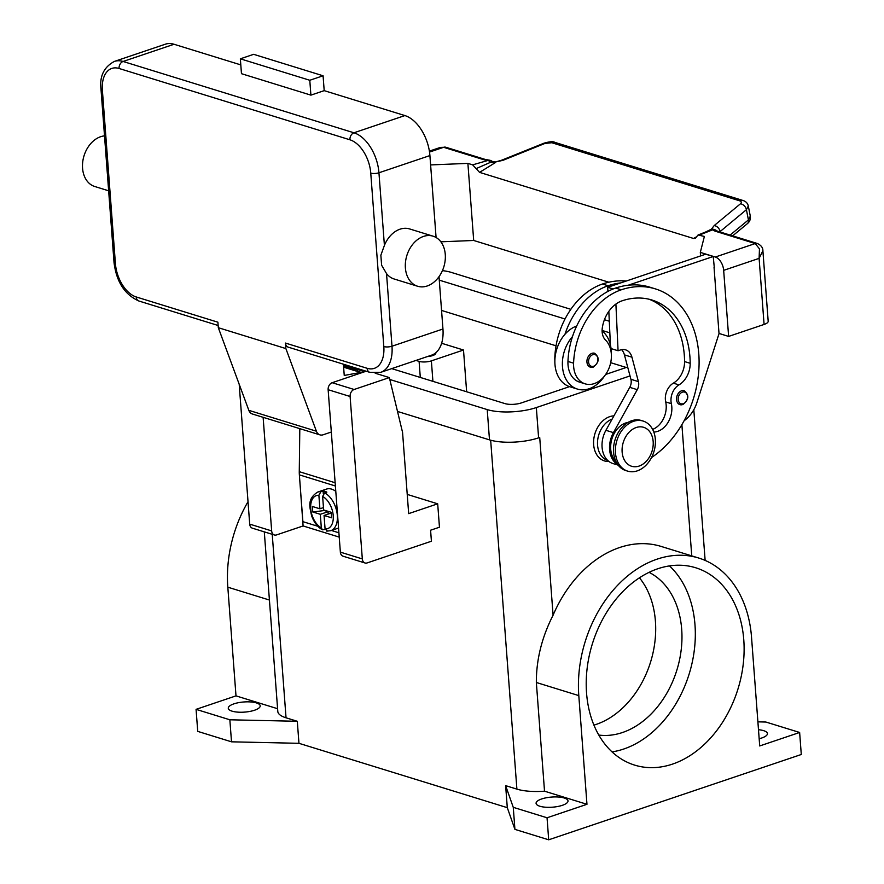 <?xml version="1.0" encoding="UTF-8"?>
<svg xmlns="http://www.w3.org/2000/svg" width="884" height="884" viewBox="0 0 884 884"><rect width="100%" height="100%" fill="white"/><g stroke="black" fill="none" stroke-linecap="round" stroke-linejoin="round"><path stroke-width="1.33" d="M397.513 411.447L489.493 439.867A34.929 11.083 -4.3 0 0 538.61 437.845L539.715 437.469A34.929 11.083 175.7 0 1 539.483 437.547M757.897 721.852L765.853 722.029L799.633 732.471L759.71 745.952L751.533 637.265A113.472 83.748 -72.8 0 0 698.658 558.014A113.472 83.748 -72.8 0 0 578.799 695.609L536.345 682.492C536.279 659.663 541.859 637.231 553.086 615.198A113.472 83.748 -72.8 0 1 661.121 546.423L698.658 558.014M578.799 695.609L586.965 804.296L547.041 817.777L548.699 839.8L801.291 754.494L799.633 732.471M657.818 568.755A103.284 76.234 -72.8 0 1 695.653 567.749A103.284 76.234 -72.8 0 1 743.212 664.348A103.284 76.234 -72.8 0 1 672.514 764.107A103.284 76.234 -72.8 0 1 634.679 765.124A103.284 76.234 -72.8 0 1 587.12 668.525A103.284 76.234 -72.8 0 1 657.818 568.755M669.486 565.915A103.284 76.234 -72.8 0 1 691.255 666.503A103.284 76.234 -72.8 0 1 623.717 749.035A103.284 76.234 -72.8 0 1 612.037 751.886M547.041 817.777L513.261 807.335L505.637 785.644L507.294 807.667L298.958 743.311L231.509 741.82L197.729 731.377L196.071 709.355L235.995 695.874L227.818 587.186A113.472 83.748 -72.8 0 1 248.017 501.714M548.699 839.8L514.919 829.369L513.261 807.335M514.919 829.369L507.294 807.667M608.954 461.481A23.293 17.183 -72.8 0 1 593.65 444.663A23.293 17.183 -72.8 0 1 613.927 415.867M586.965 804.296L544.522 791.18A34.929 11.083 175.7 0 1 516.897 789.125L505.637 785.644M544.522 791.18L536.345 682.492M441.624 343.268A17.47 5.547 175.7 0 1 441.912 343.357L463.503 350.02L466.642 391.767M393.093 369.048L393.026 368.175M415.999 360.418L419.093 361.379A8.729 2.774 -4.3 0 0 431.37 360.871L463.503 350.02M435.713 352.838A8.729 2.774 175.7 0 1 435.801 353.169A8.729 2.774 175.7 0 1 432.729 355.556A8.729 2.774 175.7 0 1 427.37 356.583M298.958 743.311L297.3 721.289L286.04 717.808A34.929 11.083 175.7 0 1 277.797 711.443L264.294 531.859M277.587 708.714L235.995 695.874M297.3 721.289L229.851 719.786L196.071 709.355M233.917 703.852A16.011 5.083 175.7 0 1 250.78 701.951A16.011 5.083 175.7 0 1 260.205 705.841A16.011 5.083 175.7 0 1 254.559 710.228A16.011 5.083 175.7 0 1 237.697 712.128A16.011 5.083 175.7 0 1 228.271 708.239A16.011 5.083 175.7 0 1 233.917 703.852M231.509 741.82L229.851 719.786M758.483 729.731A16.011 5.083 175.7 0 1 767.434 733.576A16.011 5.083 175.7 0 1 761.787 737.974A16.011 5.083 175.7 0 1 759.168 738.726M541.726 798.937A16.011 5.083 175.7 0 1 558.589 797.036A16.011 5.083 175.7 0 1 568.014 800.926A16.011 5.083 175.7 0 1 562.368 805.313A16.011 5.083 175.7 0 1 545.505 807.214A16.011 5.083 175.7 0 1 536.08 803.324A16.011 5.083 175.7 0 1 541.726 798.937M649.066 572.346A85.825 63.339 -72.8 0 1 680.47 654.9A85.825 63.339 -72.8 0 1 622.469 732.516A85.825 63.339 -72.8 0 1 598.811 735.057M639.441 577.804A85.825 63.339 -72.8 0 1 651.033 660.525A85.825 63.339 -72.8 0 1 596.192 724.405A85.825 63.339 -72.8 0 1 593.938 725.112M554.876 360.694A24.741 18.266 -72.8 0 1 554.821 357.39A68.864 50.819 -72.8 0 1 602.49 284.007A93.163 68.753 -72.8 0 1 626.248 281.035M607.662 460.376A21.835 16.111 -72.8 0 1 602.126 456.763A21.835 16.111 -72.8 0 1 598.468 435.923A21.835 16.111 -72.8 0 1 612.148 419.071M653.784 432.033A20.376 15.039 107.2 0 0 671.343 403.679A14.553 10.741 -72.8 0 1 678.978 384.894A20.376 15.039 107.2 0 0 690.194 363.313A81.516 60.156 107.2 0 0 651.95 300.019A81.516 60.156 107.2 0 0 622.093 300.814A29.117 21.481 107.2 0 0 602.28 328.074A14.553 10.741 107.2 0 0 605.54 340.064A24.741 18.266 -72.8 0 1 611.374 357.247A24.741 18.266 -72.8 0 1 585.175 383.855L579.539 382.12A24.741 18.266 -72.8 0 1 567.959 361.446A68.864 50.819 -72.8 0 1 572.478 336.605A32.023 23.636 107.2 0 0 562.478 366.705A32.023 23.636 107.2 0 0 577.396 389.071L569.893 386.75A32.023 23.636 -72.8 0 1 554.964 364.385A32.023 23.636 -72.8 0 1 564.964 334.285A68.864 50.819 -72.8 0 1 608.126 285.742A93.163 68.753 -72.8 0 1 620.712 282.902L705.719 254.194L713.233 256.515L628.226 285.223A93.163 68.753 -72.8 0 1 649.751 287.145L655.387 288.891A93.163 68.753 -72.8 0 1 699.067 364.86A93.163 68.753 -72.8 0 1 651.541 457.536M577.396 389.071A32.023 23.636 107.2 0 0 604.49 376.031M611.319 353.932A32.023 23.636 107.2 0 0 611.22 350.241A32.023 23.636 107.2 0 0 602.092 330.936M585.175 383.855A24.741 18.266 -72.8 0 1 573.583 363.18A68.864 50.819 -72.8 0 1 621.264 289.797A93.163 68.753 -72.8 0 1 655.387 288.891M676.547 399.568A7.282 5.37 -72.8 0 1 681.575 390.816A7.282 5.37 -72.8 0 1 684.238 390.75C689.409 395.093 688.956 399.712 682.89 404.585L679.94 404.651A7.282 5.37 -72.8 0 1 676.547 399.568M682.603 404.585A7.282 5.37 -72.8 0 1 679.94 404.651M586.943 362.086A7.282 5.37 -72.8 0 1 591.96 353.335A7.282 5.37 -72.8 0 1 594.623 353.257C599.794 357.611 599.352 362.23 593.286 367.103L590.335 367.169A7.282 5.37 -72.8 0 1 586.943 362.086M592.998 367.092A7.282 5.37 -72.8 0 1 590.335 367.169M615.96 461.536A21.835 16.111 -72.8 0 1 615.264 460.818A21.835 16.111 -72.8 0 1 612.126 438.243A21.835 16.111 -72.8 0 1 628.049 422.386M627.662 471.128L625.795 470.553A26.2 19.337 -72.8 0 1 613.584 452.254A26.2 19.337 -72.8 0 1 641.254 420.486L643.132 421.06A26.2 19.337 -72.8 0 1 655.342 439.359A26.2 19.337 -72.8 0 1 627.662 471.128A26.2 19.337 -72.8 0 1 615.463 452.829A26.2 19.337 -72.8 0 1 643.132 421.06M653.166 441.558A20.376 15.039 -72.8 0 1 639.099 466.067A20.376 15.039 -72.8 0 1 622.137 452.033A20.376 15.039 -72.8 0 1 636.204 427.524A20.376 15.039 -72.8 0 1 653.166 441.558M572.478 336.605A68.864 50.819 -72.8 0 1 615.629 288.062A93.163 68.753 -72.8 0 1 628.226 285.223M652.624 429.403A20.376 15.039 107.2 0 0 665.707 401.944A14.553 10.741 -72.8 0 1 673.343 383.148A20.376 15.039 107.2 0 0 684.57 361.578A81.516 60.156 107.2 0 0 649.099 299.234M564.964 334.285A32.023 23.636 -72.8 0 1 576.699 325.997M607.905 291.411L607.717 287.289L620.712 282.902M710.924 229.895A5.823 3.89 68.3 0 1 710.946 229.895A5.823 3.89 68.3 0 1 712.692 229.796A17.47 5.547 -4.3 0 0 715.929 231.409L755.212 243.553L715.333 257.023A11.647 6.939 71.3 0 1 720.88 261.885A11.647 6.939 71.3 0 1 723.664 270.349L759.113 258.371L762.881 250.758M715.333 257.023L700.316 252.382L704.382 236.437L698.051 235L695.332 238.315L693.531 238.47L479.57 172.369L495.493 162.512L490.233 162.435A5.823 3.017 74 0 0 488.09 160.413A5.823 2.696 -84.2 0 1 489.084 160.126A5.823 5.823 0 0 1 492.189 161.407A5.823 1.127 129.2 0 0 490.454 162.247A5.823 1.127 129.2 0 0 490.233 162.435L476.133 168.623L479.57 172.369M700.581 255.929L700.316 252.382M719.012 333.445L728.626 336.417L723.664 270.349M714.051 267.377L719.024 333.599L696.857 402.706A29.117 21.481 107.2 0 1 686.293 419.005L684.006 420.939M715.929 231.409A5.823 4.298 -72.8 0 1 718.062 231.354L757.345 243.487A5.823 4.298 -72.8 0 0 755.212 243.553L759.466 248.857L759.113 258.371L764.085 324.45A11.647 3.691 -4.3 0 0 768.152 321.654A11.647 3.691 -4.3 0 0 768.185 321.257L762.903 250.901C763.002 247.752 761.157 245.277 757.356 243.498A5.823 4.298 -72.8 0 1 757.356 243.498A5.823 4.298 -72.8 0 1 757.566 243.564M728.626 336.417L764.085 324.45M607.717 287.289L613.153 288.969M610.402 344.882L608.833 311.334M611.054 348.583L618.071 350.749L620.292 350.009A14.553 10.741 -72.8 0 1 625.618 349.865A14.553 10.741 -72.8 0 1 631.938 357.191L638.414 381.612A8.729 6.442 -72.8 0 1 637.265 389.667L613.419 432.63A23.293 17.183 107.2 0 0 617.861 464.73M615.894 304.063L618.071 350.749M618.181 465.15L612.944 463.536A23.293 17.183 -72.8 0 1 605.905 430.309L629.762 387.347A8.729 6.442 107.2 0 0 630.911 379.291L624.424 354.871A14.553 10.741 107.2 0 0 621.574 349.666M714.283 267.454L713.233 256.515M430.618 164.921L467.89 163.385L473.691 240.47L440.862 241.818M467.89 163.385L472.653 164.855L476.133 168.623M429.381 151.12L440.398 147.407L443.646 147.308L482.94 159.44A17.47 5.547 -4.3 0 0 488.09 160.413L472.653 164.855M473.691 240.47L608.833 282.217M719.753 231.873L746.416 209.696L748.306 205.994M555.218 142.523A5.823 4.298 107.2 0 0 554.754 142.335A5.823 4.298 107.2 0 0 554.732 142.335A5.823 4.298 107.2 0 0 551.837 142.733L740.659 201.132L741.444 202.314L740.748 203.552L714.184 225.586A5.823 4.088 50.4 0 1 717.963 227.542A5.823 4.088 50.4 0 1 720.129 231.486L720.173 232.006M750.306 216.193L748.428 219.917L730.118 235.078M740.472 203.806A5.823 4.088 50.4 0 1 744.251 205.762A5.823 4.088 50.4 0 1 746.416 209.696L748.428 219.917A5.823 4.088 50.4 0 1 747.765 223.254A5.823 4.088 50.4 0 1 747.378 223.652C749.709 221.729 750.693 219.287 750.328 216.293L748.317 206.071C747.709 203.254 745.919 201.386 742.947 200.469A5.823 4.298 -72.8 0 1 742.947 200.469A5.823 4.298 -72.8 0 1 743.411 200.657M714.184 225.586L711.388 229.199L705.52 232.039M696.537 236.79L693.531 238.47M714.758 229.718A5.823 5.138 18.3 0 0 711.388 229.199L710.161 230.381M699.62 234.967L712.692 229.796A5.823 5.282 131.7 0 1 716.902 230.89A5.823 5.823 0 0 0 710.946 229.895L698.051 235M492.2 161.418A5.823 1.127 129.2 0 0 492.189 161.407L495.559 161.971L501.946 160.103A5.823 1.89 68.1 0 1 502.941 160.335L545.008 143.418L551.837 142.733M495.581 161.971L502.941 160.335M501.869 160.137A5.823 1.89 68.1 0 1 501.946 160.092L544.014 143.175A5.823 1.89 68.1 0 1 545.008 143.418M740.041 200.867A5.823 4.298 -72.8 0 1 742.936 200.469L554.732 142.335M437.691 503.814L408.673 513.626L402.563 432.409L389.347 377.59L354.119 389.49A5.823 4.298 -72.8 0 0 350.108 396.496L362.318 558.92A5.823 4.298 -72.8 0 0 365.026 562.986A5.823 4.298 -72.8 0 0 367.158 562.92L431.414 541.229L430.585 530.212L439.458 527.218L437.691 503.814L407.226 494.41M239.188 384.22L249.708 524.124A5.823 4.298 107.2 0 0 252.415 528.19L274.383 534.975A5.823 4.298 -72.8 0 1 271.664 530.908L263.123 417.314M366.164 371.225L332.163 382.706A5.823 4.298 107.2 0 0 328.141 389.711L340.362 552.135A5.823 4.298 107.2 0 0 343.069 556.202L365.026 562.986M389.347 377.59L375.192 373.214M339.224 537.107L303.101 525.947L276.515 534.919A5.823 4.298 -72.8 0 1 274.383 534.975M303.101 525.947L299.322 474.122M355.18 370.54L355.191 369.667L357.423 369.225L343.456 364.904M357.423 369.225L357.39 371.225M355.191 369.667L343.533 366.064M299.809 428.652L299.267 471.669A30.564 22.564 107.2 0 0 299.367 474.863L302.892 521.659L317.831 526.278M331.389 530.466L338.904 532.787M328.24 514.057L328.063 511.692L320.306 514.311L312.759 511.98L312.35 506.477L319.897 508.797L318.881 495.272L320.881 491.736A20.376 12.133 -108.7 0 0 317.676 492.079L326.539 489.084A20.376 12.133 71.3 0 1 331.611 489.128A20.376 12.133 71.3 0 1 335.787 491.36M325.135 529.417L322.428 529.803L321.323 527.847L320.306 514.311M320.881 491.736L323.102 490.985A20.376 12.133 71.3 0 1 324.958 491.371A20.376 12.133 71.3 0 1 326.848 492.145L324.638 492.896L322.627 496.432L323.643 509.957L331.191 512.289L331.611 517.803L324.063 515.471L331.246 513.04M328.063 511.692L324.306 510.532L312.759 511.98M319.897 508.797L323.467 507.593M323.323 493.946L323.102 490.985M324.063 515.471L325.08 528.997L327.5 531.041M331.323 432.022L323.146 434.784A8.729 6.442 -72.8 0 1 319.953 434.873A8.729 6.442 -72.8 0 1 316.395 431.215L285.875 348.572L285.466 343.069A5.823 4.298 -72.8 0 0 287.057 346.517A5.823 4.298 -72.8 0 0 288.173 347.136L369.821 372.352L380.65 372.363A34.929 20.807 -108.7 0 0 391.988 346.219L386.529 273.598L381.612 265.222L380.86 255.211L384.407 245.398A26.2 19.337 -72.8 0 1 400.01 229.188A26.2 19.337 -72.8 0 1 409.601 228.934L433.061 236.172A26.2 19.337 107.2 0 0 423.469 236.437A26.2 19.337 107.2 0 0 405.535 261.741A26.2 19.337 107.2 0 0 417.591 286.239A26.2 19.337 107.2 0 0 427.193 285.985A26.2 19.337 107.2 0 0 445.127 260.681A26.2 19.337 107.2 0 0 433.061 236.172M343.401 364.186L344.241 375.446L360.65 372.44A2.906 2.144 -72.8 0 1 361.446 372.473A2.906 2.144 -72.8 0 1 361.865 372.672M417.591 286.239L394.131 278.99A26.2 19.337 -72.8 0 1 386.529 273.598M324.196 90.643L323.08 75.781L309.787 80.267L310.903 95.14L324.196 90.643L404.905 115.572A34.929 20.807 71.3 0 1 429.911 155.573L436.077 237.498M439.017 276.67L442.95 329.003A34.929 20.807 71.3 0 1 431.613 355.147L380.65 372.363M107.163 170.656L107.914 180.679M104.511 135.871A26.2 19.337 107.2 0 0 100.643 136.711A26.2 19.337 107.2 0 0 82.709 162.015A26.2 19.337 107.2 0 0 94.776 186.513L108.644 190.8M285.875 348.572L218.315 327.699L217.895 322.196L136.258 296.969A29.117 17.337 71.3 0 1 115.417 263.642L102.378 90.212A29.117 17.337 71.3 0 1 119.075 68.477L349.931 139.794A5.823 4.298 -72.8 0 1 350.937 135.462A5.823 4.298 -72.8 0 1 353.943 132.788L123.086 61.471A5.823 4.298 107.2 0 0 120.08 64.145A5.823 4.298 107.2 0 0 119.075 68.477M174.049 44.266L123.086 61.471A34.929 20.807 -108.7 0 0 114.401 61.416L165.352 44.2A34.929 20.807 71.3 0 1 174.049 44.266L240.802 64.886M310.903 95.14L241.465 73.681L240.349 58.819L309.787 80.267M323.08 75.781L253.642 54.322L240.349 58.819M218.315 327.699L248.835 410.342A8.729 6.442 107.2 0 0 252.382 413.999L319.953 434.873M569.539 386.639L521.317 402.927A11.647 3.691 175.7 0 1 504.952 403.601L391.711 368.617M627.651 367.015L605.673 374.44M626.248 367.49L610.689 362.683M556.036 345.799L441.558 310.439M439.282 280.151L565.02 318.991M602.092 330.45L609.838 332.837M630.016 375.921L536.334 407.568A34.929 11.083 175.7 0 1 487.217 409.59L389.811 379.49M442.431 270.626A34.929 11.083 175.7 0 1 451.348 272.416L570.832 309.323M604.424 319.71L609.297 321.212M364.672 371.722L357.412 369.49M691.752 555.881L681.884 424.663M553.086 615.198L539.715 437.469M516.897 789.125L490.664 440.199M441.845 342.473L441.912 343.357M431.37 360.871L432.917 381.347M419.093 361.379L420.298 377.446M286.04 717.808L272.239 534.323M227.818 587.186L269.41 600.037M608.126 285.742L602.49 284.007M573.583 363.18L567.959 361.446M682.404 392.153A6.111 4.508 -72.8 0 1 687.487 396.363A6.111 4.508 -72.8 0 1 683.277 403.712A6.111 4.508 -72.8 0 1 678.183 399.502A6.111 4.508 -72.8 0 1 682.404 392.153M592.799 354.661A6.111 4.508 -72.8 0 1 597.882 358.871A6.111 4.508 -72.8 0 1 593.661 366.23A6.111 4.508 -72.8 0 1 588.578 362.02A6.111 4.508 -72.8 0 1 592.799 354.661M621.264 289.797L615.629 288.062M690.194 363.313L684.57 361.578M678.978 384.894L673.343 383.148M671.343 403.679L665.707 401.944M624.424 354.871L631.938 357.191M630.911 379.291L638.414 381.612M629.762 387.347L637.265 389.667M605.905 430.309L613.419 432.63M429.525 152.07L443.646 147.308A5.823 4.298 107.2 0 1 445.779 147.241A5.823 4.298 107.2 0 1 445.79 147.252L440.398 147.407M747.378 223.652A5.823 4.088 50.4 0 1 747.367 223.663L732.648 235.862M445.779 147.241L485.073 159.385A5.823 4.298 107.2 0 0 482.94 159.44M362.318 558.92L340.362 552.135M350.108 396.496L328.141 389.711M354.119 389.49L332.163 382.706M271.664 530.908L249.708 524.124M335.39 485.99L299.367 474.863M325.08 528.997A17.47 10.398 -108.7 0 0 333.235 515.615A17.47 10.398 -108.7 0 0 322.627 496.432M326.76 531.129L330.715 530.698A20.376 12.133 -108.7 0 0 337.025 512.886A20.376 12.133 -108.7 0 0 324.638 492.896M318.881 495.272A17.47 10.398 -108.7 0 0 310.715 508.654A17.47 10.398 -108.7 0 0 321.323 527.847M335.135 482.752L299.267 471.669M349.931 139.794A29.117 17.337 71.3 0 1 370.761 173.12L383.811 346.55A29.117 17.337 71.3 0 1 367.103 368.285A5.823 4.298 107.2 0 0 368.694 371.744A5.823 4.298 107.2 0 0 369.821 372.352M367.103 368.285L285.466 343.069M383.811 346.55A5.823 1.845 -4.3 0 0 387.756 346.937A5.823 1.845 -4.3 0 0 391.988 346.219L442.95 329.003M370.761 173.12A5.823 1.845 -4.3 0 0 374.717 173.496A5.823 1.845 -4.3 0 0 378.949 172.778A34.929 20.807 -108.7 0 0 353.943 132.788L404.905 115.572M429.911 155.573L378.949 172.778L384.407 245.398M101.019 88.953A5.823 1.845 -4.3 0 0 100.997 89.151A5.823 1.845 -4.3 0 0 102.378 90.212M114.058 262.382A5.823 1.845 -4.3 0 0 114.036 262.581A5.823 1.845 -4.3 0 0 115.417 263.642M218.149 325.5L138.965 301.035A5.823 4.298 -72.8 0 1 137.849 300.427A5.823 4.298 -72.8 0 1 136.258 296.969M343.622 367.18L360.65 372.44M248.835 410.342L316.395 431.215M536.334 407.568L538.61 437.845M487.217 409.59L489.493 439.867M705.134 560.412L693.807 409.756M485.073 159.385L489.084 160.126M544.014 143.186C549.616 141.573 553.185 141.285 554.754 142.335M718.062 231.354L716.979 230.956M322.428 529.803C317.533 527.041 313.908 522.3 311.555 515.571C309.853 507.217 306.803 499.073 317.676 492.079M338.55 528.046L330.715 530.698M107.34 173.452L100.997 89.151C99.461 76.278 103.925 67.029 114.401 61.416M138.965 301.035C124.755 294.726 116.456 281.908 114.036 262.581L107.704 178.281M361.446 372.473L343.611 366.971"/></g></svg>
